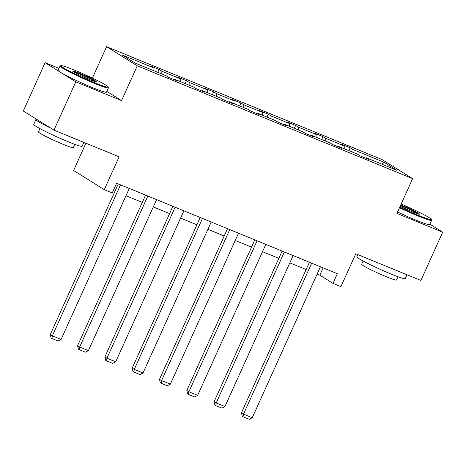<?xml version="1.0" encoding="UTF-8"?>
<svg xmlns="http://www.w3.org/2000/svg" width="466" height="466" viewBox="0 0 466 466"><rect width="100%" height="100%" fill="white"/><g stroke="black" fill="none" stroke-linecap="round" stroke-linejoin="round"><path stroke-width="0.7" d="M58.996 68.391L45.103 62.7L75.795 81.841L121.574 100.592L137.272 65.828L412.626 178.647L396.927 213.411L442.7 232.167L429.856 224.158M442.7 232.167L420.897 280.456L355.779 253.778L340.949 286.613L332.986 283.351L337.349 273.693L116.611 183.255L112.248 192.912L104.285 189.645L119.11 156.809L53.992 130.131L23.3 110.99L45.103 62.7M75.795 81.841L53.992 130.131M85.919 143.208L73.593 170.504L104.285 189.645M92.396 78.102L106.58 46.687L381.928 159.506L412.626 178.647M153.046 70.407L153.093 67.622L150.314 65.892L159.069 69.481L157.77 72.347M352.954 152.312L353.001 149.534L383.984 162.226L397.09 170.399L366.107 157.706L368.886 159.436L360.131 155.854L357.352 154.118L338.799 146.516L341.578 148.246L332.823 144.664L330.045 142.928L311.492 135.326L314.27 137.062L305.515 133.474L302.737 131.744L284.184 124.137L286.963 125.872L278.208 122.284L275.429 120.554L256.877 112.953L259.655 114.683L250.9 111.1L248.122 109.364L229.569 101.763L232.348 103.493L223.593 99.91L220.814 98.175L202.261 90.573L205.04 92.309L196.285 88.721L193.506 86.985L174.954 79.383L177.732 81.119L168.977 77.531L166.199 75.801L135.216 63.102L122.109 54.93L153.093 67.622M137.272 65.828L106.58 46.687M161.795 73.995L161.848 71.211L159.069 69.481M161.848 71.211L180.4 78.812L177.622 77.082L186.377 80.665L185.078 83.536M189.103 85.185L189.155 82.4L186.377 80.665M189.155 82.4L207.708 90.002L204.929 88.272L213.684 91.854L212.385 94.72M216.41 96.375L216.463 93.59L213.684 91.854M216.463 93.59L235.015 101.192L232.237 99.456L240.992 103.044L239.693 105.91M243.718 107.559L243.77 104.774L240.992 103.044M243.77 104.774L262.323 112.382L259.545 110.646L268.3 114.234L267.001 117.1M271.026 118.748L271.078 115.964L268.3 114.234M271.078 115.964L289.631 123.566L286.852 121.836L295.607 125.424L294.308 128.29M298.333 129.938L298.386 127.154L295.607 125.424M298.386 127.154L316.938 134.756L314.16 133.026L322.915 136.608L321.616 139.48M325.647 141.128L325.693 138.344L322.915 136.608M325.693 138.344L344.246 145.945L341.467 144.21L350.222 147.798L348.923 150.664M353.001 149.534L350.222 147.798M174.476 79.785L174.954 79.383M180.354 81.597L180.4 78.812M201.784 90.969L202.261 90.573M207.661 92.786L207.708 90.002M229.091 102.159L229.569 101.763M234.969 103.976L235.015 101.192M256.399 113.349L256.877 112.953M262.276 115.16L262.323 112.382M283.707 124.539L284.184 124.137M289.584 126.35L289.631 123.566M311.014 135.728L311.492 135.326M316.892 137.54L316.938 134.756M338.322 146.912L338.799 146.516M344.199 148.73L344.246 145.945M365.629 158.102L366.107 157.706M317.136 274.043L319.839 275.15L332.986 283.351M113.32 190.536L114.991 191.217M125.983 195.726L142.299 202.407M153.291 206.916L169.607 213.597M180.598 218.1L196.914 224.787M207.906 229.289L224.222 235.977M235.214 240.479L251.529 247.161M262.521 251.669L278.837 258.35M289.829 262.859L306.145 269.54M323.13 267.868L319.839 275.15M381.945 164.195L383.984 162.226M121.574 100.592L106.865 91.423M320.427 266.762L252.263 417.728L243.508 414.146L241.435 412.847L242.238 416.289L243.066 416.802L243.508 414.146L311.678 263.173M309.43 262.253L241.435 412.847M252.263 417.728L249.194 419.313L243.066 416.802M399.77 207.108A25.915 1.782 24.3 0 0 417.775 215.117A25.915 1.782 24.3 0 0 431.266 219.329A25.915 1.782 24.3 0 0 401.168 204.015M431.266 219.329L431.586 220.168A26.556 1.829 -155.7 0 1 431.592 220.313A26.556 1.829 -155.7 0 1 417.757 215.851A26.556 1.829 -155.7 0 1 399.49 207.731M400.76 204.918A12.961 0.891 -155.7 0 1 402.595 205.646A12.961 0.891 -155.7 0 1 414.46 211.063A12.961 0.891 -155.7 0 1 419.412 214.179A12.961 0.891 -155.7 0 1 412.713 211.96A12.961 0.891 -155.7 0 1 400.178 206.205M418.194 213.976A12.32 0.85 24.3 0 0 402.577 206.38A12.32 0.85 24.3 0 0 400.475 205.547M407.004 274.765L405.257 278.645A26.556 1.829 -155.7 0 1 391.423 274.183A26.556 1.829 -155.7 0 1 356.851 256.789L357.83 254.617M399.047 271.509A26.556 1.829 -155.7 0 1 393.601 269.354A26.556 1.829 -155.7 0 1 387.403 266.738M397.958 276.74L396.473 280.025A19.118 1.316 -155.7 0 1 386.512 276.816A19.118 1.316 -155.7 0 1 361.622 264.292L363.107 261.007M431.592 220.313L429.675 224.56A26.556 1.829 -155.7 0 1 415.841 220.098A26.556 1.829 -155.7 0 1 397.574 211.978M94.633 82.715A25.915 1.782 24.3 0 0 108.129 86.932A25.915 1.782 24.3 0 0 74.391 70.092A25.915 1.782 24.3 0 0 60.999 65.654A25.915 1.782 24.3 0 0 70.89 71.892A25.915 1.782 24.3 0 0 94.633 82.715M108.129 86.932L108.444 87.771A26.556 1.829 -155.7 0 1 108.45 87.911A26.556 1.829 -155.7 0 1 94.621 83.449A26.556 1.829 -155.7 0 1 60.05 66.056A26.556 1.829 -155.7 0 1 60.161 65.968L60.999 65.654M89.571 79.564A12.961 0.891 -155.7 0 1 72.702 71.141A12.961 0.891 -155.7 0 1 79.453 73.249A12.961 0.891 -155.7 0 1 91.324 78.661A12.961 0.891 -155.7 0 1 96.27 81.783A12.961 0.891 -155.7 0 1 89.571 79.564M95.052 81.579A12.32 0.85 24.3 0 0 79.441 73.983A12.32 0.85 24.3 0 0 73.657 71.921M83.863 142.369L82.115 146.248A26.556 1.829 -155.7 0 1 68.281 141.786A26.556 1.829 -155.7 0 1 33.709 124.393L35.888 119.564A26.556 1.829 -155.7 0 1 36.971 119.517M75.911 139.107A26.556 1.829 -155.7 0 1 70.459 136.957A26.556 1.829 -155.7 0 1 64.267 134.336M74.816 144.344L73.331 147.629A19.118 1.316 -155.7 0 1 63.37 144.419A19.118 1.316 -155.7 0 1 38.48 131.895L39.965 128.604M108.45 87.911L106.533 92.163A26.556 1.829 -155.7 0 1 92.699 87.701A26.556 1.829 -155.7 0 1 58.128 70.308L60.05 66.056M51.021 128.278A26.556 1.829 -155.7 0 1 35.888 119.564M293.12 255.572L224.956 406.538L216.201 402.956L214.127 401.663L214.931 405.1L215.758 405.618L216.201 402.956L284.371 251.984M282.122 251.069L214.127 401.663M224.956 406.538L221.886 408.123L215.758 405.618M265.812 244.382L197.648 395.354L188.893 391.766L186.819 390.473L187.623 393.91L188.45 394.428L188.893 391.766L257.063 240.8M254.815 239.879L186.819 390.473M197.648 395.354L194.578 396.939L188.45 394.428M238.505 233.192L170.34 384.165L161.585 380.576L159.512 379.283L160.316 382.72L161.143 383.238L161.585 380.576L229.75 229.61M227.507 228.69L159.512 379.283M170.34 384.165L167.271 385.749L161.143 383.238M211.197 222.008L143.033 372.975L134.278 369.387L132.204 368.093L133.008 371.53L133.835 372.049L134.278 369.387L202.442 218.42M200.199 217.5L132.204 368.093M143.033 372.975L139.963 374.559L133.835 372.049M183.889 210.818L115.725 361.785L106.97 358.203L104.897 356.909L105.7 360.346L106.528 360.859L106.97 358.203L175.134 207.23M172.892 206.31L104.897 356.909M115.725 361.785L112.656 363.369L106.528 360.859M156.582 199.629L88.418 350.595L79.663 347.013L77.589 345.72L78.393 349.156L79.22 349.675L79.663 347.013L147.827 196.04M145.584 195.126L77.589 345.72M88.418 350.595L85.348 352.185L79.22 349.675M129.274 188.439L61.11 339.411L52.355 335.823L50.281 334.53L51.085 337.967L51.912 338.485L52.355 335.823L120.519 184.856M118.277 183.936L50.281 334.53M61.11 339.411L58.04 340.995L51.912 338.485"/></g></svg>
